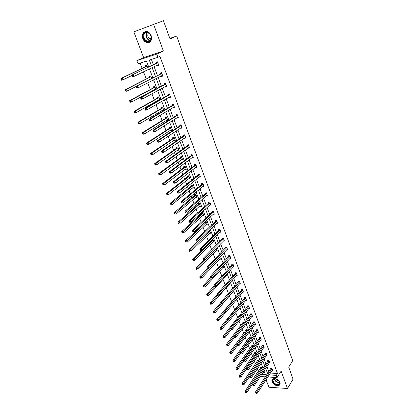 <?xml version="1.0" encoding="UTF-8"?>
<svg xmlns="http://www.w3.org/2000/svg" width="414" height="414" viewBox="0 0 414 414"><rect width="100%" height="100%" fill="white"/><g stroke="black" fill="none" stroke-linecap="round" stroke-linejoin="round"><path stroke-width="0.62" d="M151.146 35.62C152.166 40.468 150.727 42.802 146.815 42.621C144.998 42.047 143.658 40.696 142.789 38.574C141.733 33.679 143.203 31.345 147.198 31.562C148.983 32.173 150.303 33.524 151.146 35.62M279.916 382.365C280.366 383.695 280.112 384.684 279.155 385.33C276.288 386.164 273.928 385.015 272.076 381.884C271.615 380.523 271.884 379.519 272.878 378.877C275.745 378.08 278.094 379.245 279.916 382.365M266.073 379.71L268.934 387.24L287.502 388.498L281.111 371.115L277.085 377.516L267.832 376.994M163.447 20.7L133.846 31.857L163.447 20.7L170.066 39.004L176.685 36.059L292.698 360.692L288.718 367.12L293.071 379.162L287.502 388.498M264.981 376.828L265.12 377.195M140.144 63.104L142.131 68.289M143.472 71.788L146.23 78.97M147.72 82.867L150.272 89.527M151.022 91.489L151.131 91.773M151.912 93.807L154.272 99.96M155.027 101.942L155.266 102.553M156.057 104.613L158.22 110.264M158.986 112.272L159.349 113.203M160.146 115.289L162.128 120.453M162.899 122.477L163.38 123.724M164.187 125.83L165.983 130.519M166.77 132.568L167.365 134.12M168.177 136.247L169.797 140.47M170.589 142.54L171.298 144.393M172.126 146.54L173.569 150.308M174.366 152.393L175.189 154.541M176.022 156.709L177.296 160.032M178.103 162.138L179.029 164.565M179.873 166.754L180.98 169.647M181.793 171.769L182.828 174.475M183.676 176.685L184.623 179.148M185.441 181.291L186.585 184.271M187.438 186.497L188.225 188.546M189.048 190.704L190.295 193.949M191.154 196.195L191.785 197.84M192.619 200.014L193.959 203.517M194.828 205.779L195.304 207.026M196.143 209.22L197.587 212.972M198.456 215.254L198.787 216.113M199.636 218.323L201.168 222.323M202.048 224.621L202.234 225.102M203.083 227.322L204.707 231.566M206.498 236.228L208.211 240.705M209.872 245.031L211.673 249.74M213.21 253.741L215.099 258.678M216.512 262.357L218.483 267.511M219.777 270.88L221.837 276.247M223.011 279.315L225.149 284.889M226.204 287.658L228.424 293.438M229.372 295.912L231.602 301.739M232.59 304.316L234.697 309.812M235.804 312.694L237.76 317.797M238.976 320.974L240.788 325.699M242.118 329.171L243.784 333.524M245.223 337.281L246.754 341.265M248.302 345.302L249.689 348.93M251.339 353.24L252.597 356.516M254.351 361.091L255.474 364.03M257.327 368.864L258.326 371.461M148.678 66.913L146.452 61.055L138.048 63.787L136.843 60.656L156.751 54.099L157.951 57.318L149.304 60.128L151.374 65.609M133.846 31.857L143.611 57.546L136.843 60.656M176.685 36.059L169.849 38.398M162.733 75.865L161.455 76.481L162.811 76.072L161.532 72.641L160.171 73.055L160.461 73.821M161.455 76.481L161.227 75.871M170.594 96.928L169.347 97.58L170.703 97.212L169.45 93.859L168.094 94.232L168.379 94.982M169.347 97.58L169.16 97.083M178.274 117.493L177.057 118.181L178.408 117.85L177.187 114.58L175.831 114.916L176.105 115.646M177.057 118.181L176.907 117.788M185.772 137.588L184.587 138.307L185.933 138.012L184.737 134.814L183.392 135.114L183.656 135.828M184.587 138.307L184.473 138.012M193.1 157.216L191.941 157.967L193.281 157.703L192.117 154.577L190.771 154.846L191.035 155.545M200.262 176.4L199.129 177.182L200.464 176.949L199.325 173.896L197.985 174.128L198.244 174.811M207.238 195.097L206.146 195.941L207.486 195.765L206.374 192.779L205.039 192.981L205.287 193.648M213.132 214.312L214.354 214.157L213.267 211.238L211.932 211.409L212.18 212.061M219.969 232.259L221.071 232.145L220.005 229.289L218.675 229.434L218.918 230.07M226.634 249.828L227.638 249.74L226.593 246.946L225.273 247.065L225.506 247.686M233.144 267.02L234.065 266.958L233.046 264.225L231.726 264.313L231.954 264.924M239.504 283.849L240.353 283.813L239.354 281.132L238.045 281.199L238.267 281.794M245.725 300.326L246.511 300.305L245.533 297.687L244.224 297.723L244.446 298.308M251.805 316.462L252.54 316.456L251.583 313.89L250.279 313.905L250.496 314.48M257.756 332.266L258.445 332.276L257.508 329.761L256.209 329.751L256.421 330.315M263.583 347.75L264.225 347.77L263.309 345.307L262.015 345.276L262.222 345.83M269.286 362.923L269.892 362.949L268.991 360.537L267.708 360.485L267.91 361.024M151.384 59.456L153.34 64.651M154.07 66.597L157.418 75.488M158.158 77.459L161.444 86.195M162.195 88.192L165.424 96.772M166.185 98.796L169.352 107.221M170.123 109.27L173.238 117.55M174.015 119.62L177.078 127.755M177.865 129.846L180.871 137.841M181.668 139.953L184.623 147.808M185.425 149.94L188.329 157.662M189.136 159.814L191.992 167.401M192.81 169.569L195.615 177.026M196.438 179.215L199.191 186.543M200.024 188.753L202.736 195.951M203.569 198.182L206.234 205.256M207.078 207.502L209.696 214.457M210.545 216.719L213.117 223.555M213.971 225.832L216.501 232.549M217.366 234.841L219.85 241.445M220.714 243.758L223.156 250.247M224.031 252.571L226.432 258.952M227.312 261.291L229.672 267.558M230.557 269.912L232.875 276.076M233.765 278.441L236.042 284.501M236.937 286.881L239.178 292.838M240.079 295.229L242.283 301.087M243.189 303.488L245.352 309.242M246.263 311.659L248.39 317.321M249.306 319.748L251.396 325.311M252.312 327.748L254.372 333.218M255.293 335.666L257.317 341.043M258.238 343.501L260.23 348.79M261.156 351.258L263.113 356.454M264.044 358.933L265.964 364.041M266.901 366.53L268.789 371.555M270.358 373.076L277.478 373.454L159.918 56.392L157.951 57.318M272.096 370.395L272.686 370.426L271.791 368.036L270.508 367.974L270.709 368.512M266.45 355.378L267.077 355.398L266.166 352.961L264.877 352.919L265.079 353.468M260.685 340.049L261.348 340.06L260.422 337.576L259.128 337.555L259.335 338.114M254.796 324.405L255.505 324.405L254.558 321.869L253.259 321.869L253.471 322.439M248.783 308.435L249.538 308.425L248.571 305.832L247.267 305.858L247.484 306.438M242.635 292.129L243.448 292.103L242.459 289.453L241.15 289.505L241.372 290.095M236.342 275.476L237.227 275.429L236.218 272.728L234.904 272.8L235.126 273.406M229.91 258.471L230.867 258.398L229.837 255.635L228.518 255.733L228.751 256.354M223.322 241.093L224.372 240.995L223.317 238.169L221.992 238.293L222.23 238.93M216.574 223.332L217.728 223.203L216.651 220.315L215.321 220.471L215.565 221.117M209.65 205.189L210.938 205.013L209.836 202.058L208.506 202.244L208.754 202.907M203.781 185.829L202.663 186.621L203.998 186.409L202.87 183.392L201.535 183.609L201.784 184.282M196.702 166.863L195.553 167.629L196.893 167.385L195.744 164.296L194.399 164.544L194.658 165.233M189.457 147.456L188.282 148.191L189.628 147.917L188.448 144.755L187.102 145.035L187.366 145.744M182.046 127.6L180.84 128.304L182.191 127.993L180.985 124.754L179.635 125.075L179.904 125.799M180.84 128.304L180.716 127.962M174.46 107.273L173.228 107.945L174.579 107.593L173.342 104.281L171.986 104.633L172.265 105.379M173.228 107.945L173.057 107.495M166.687 86.459L165.424 87.095L166.78 86.707L165.517 83.312L164.156 83.706L164.441 84.466M165.424 87.095L165.217 86.542M158.733 65.143L157.439 65.743L158.795 65.314L157.496 61.836L156.14 62.271L156.43 63.047M157.439 65.743L157.185 65.076M277.478 373.454L276.278 375.348L277.085 377.516M143.611 57.546L163.395 51.01L153.682 24.586M163.395 51.01L156.751 54.099M265.343 376.849L260.271 376.564M269.147 374.955L276.278 375.348M152.109 67.56L155.478 76.481M156.228 78.463L159.535 87.23M160.29 89.233L163.54 97.844M164.306 99.872L167.499 108.333M168.275 110.383L171.412 118.694M172.198 120.769L175.277 128.935M176.069 131.031L179.096 139.052M179.899 141.174L182.874 149.056M183.681 151.193L186.605 158.94M187.423 161.098L190.295 168.71M191.118 170.889L193.938 178.367M194.771 180.566L197.545 187.915M198.378 190.135L201.106 197.354M201.949 199.589L204.63 206.689M205.479 208.941L208.113 215.917M208.972 218.183L211.559 225.04M212.418 227.322L214.964 234.06M215.834 236.363L218.333 242.987M219.208 245.3L221.661 251.81M222.541 254.139L224.957 260.541M225.842 262.885L228.217 269.172M229.108 271.532L231.442 277.711M232.337 280.087L234.629 286.162M235.53 288.548L237.786 294.52M238.692 296.916L240.907 302.784M241.817 305.196L243.996 310.966M244.907 313.388L247.049 319.065M247.97 321.497L250.077 327.076M250.998 329.518L253.068 334.998M253.994 337.457L256.028 342.844M256.959 345.312L258.957 350.606M259.894 353.085L261.86 358.291M262.797 360.775L264.732 365.898M265.674 368.393L267.573 373.423M261.607 374.546L265.436 374.753L263.987 370.939M263.04 368.434L261.089 363.301M260.147 360.806L258.165 355.585M257.223 353.101L255.205 347.786M254.268 345.312L252.219 339.904M251.282 337.441L249.197 331.94M248.265 329.487L246.144 323.893M245.217 321.45L243.059 315.758M242.138 313.326L239.939 307.535M239.023 305.118L236.787 299.224M235.876 296.817L233.599 290.825M232.694 288.429L230.381 282.332M229.48 279.952L227.126 273.747M226.225 271.377L223.834 265.069M222.939 262.714L220.502 256.292M219.617 253.953L217.138 247.417M216.258 245.093L213.733 238.443M212.858 236.135L210.291 229.366M209.422 227.074L206.814 220.191M205.949 217.914L203.29 210.907M202.436 208.646L199.729 201.52M198.88 199.274L196.127 192.024M195.284 189.798L192.484 182.414M191.646 180.209L188.8 172.695M187.966 170.506L185.068 162.862M184.246 160.694L181.296 152.911M180.478 150.763L177.477 142.846M176.669 140.719L173.611 132.656M172.814 130.55L169.699 122.347M168.912 120.262L165.745 111.909M164.963 109.85L161.734 101.347M160.963 99.308L157.682 90.656M156.916 88.643L153.578 79.835M152.823 77.842L149.423 68.874M262.833 372.683L264.686 372.781M145.712 66.463L145.423 65.697L146.747 65.272L147.575 67.446M149.754 77.076L149.47 76.316L150.789 75.912L151.736 78.401M153.749 87.561L153.465 86.816L154.784 86.428L155.845 89.222M154.634 89.879L154.525 89.595M157.698 97.927L157.418 97.186L158.738 96.824L159.907 99.909M159.105 100.369L158.671 100.488L158.479 99.981M161.6 108.168L161.32 107.438L162.64 107.091L163.882 110.357L162.562 110.698L162.391 110.248M165.455 118.295L165.181 117.571L166.495 117.245L167.722 120.469L166.407 120.795L166.252 120.391M169.264 128.299L168.995 127.584L170.309 127.274L171.52 130.467L170.206 130.772L170.071 130.415M173.031 138.193L172.762 137.484L174.077 137.194L175.277 140.346L173.963 140.636L173.844 140.325M176.757 147.969L176.488 147.27L177.803 146.996L178.988 150.111L177.678 150.386L177.575 150.122M180.437 157.636L180.173 156.947L181.487 156.689L182.657 159.768L181.265 159.809M184.08 167.194L183.816 166.511L185.125 166.268L186.284 169.316L184.913 169.383M187.677 176.643L187.418 175.971L188.727 175.743L189.871 178.755L188.52 178.853M191.237 185.989L190.983 185.322L192.287 185.11L193.421 188.091L192.08 188.215M194.756 195.227L194.502 194.57L195.806 194.373L196.929 197.323L195.61 197.468M198.234 204.366L197.985 203.714L199.289 203.533L200.397 206.446L199.093 206.622M201.68 213.407L201.432 212.76L202.731 212.594L203.828 215.477L202.591 215.632M205.23 221.661L206.136 221.552L207.217 224.404L206.048 224.538M205.08 222.344L204.93 221.94M209.163 230.453L209.505 230.417L210.576 233.237L209.463 233.351M212.879 239.292L213.898 241.973L212.832 242.071M216.294 248.281L217.179 250.615L216.165 250.698M219.668 257.172L220.429 259.164L219.461 259.236M223.011 265.959L223.643 267.625L222.711 267.682M226.313 274.653L226.825 275.993L225.93 276.04M229.584 283.248L229.972 284.273L229.113 284.314M232.813 291.756L233.087 292.47L232.259 292.496M231.007 290.411L230.81 289.898L231.462 289.878M236.011 300.166L236.166 300.574L235.664 300.59M234.127 298.603L233.905 298.023L234.898 297.997M237.186 306.639L236.968 306.065L238.252 306.07M240.213 314.588L239.996 314.019L241.378 314.288M243.209 322.459L242.997 321.895L244.265 321.895L244.467 322.423M246.175 330.248L245.963 329.689L247.236 329.699L247.525 330.47M249.114 337.959L248.902 337.405L250.17 337.426L250.553 338.435M252.017 345.586L251.81 345.043L253.073 345.074L253.549 346.316M254.895 353.142L254.693 352.604L255.95 352.645L256.514 354.115M257.746 360.625L257.544 360.092L258.802 360.139L259.443 361.836M260.566 368.03L260.365 367.497L261.622 367.56L262.347 369.474M199.538 204.185L179.35 221.961L179.95 223.472L199.098 206.627M196.697 196.717L195.625 197.514M193.198 187.516L192.117 188.298M189.664 178.211L188.567 178.977M186.088 168.803L184.975 169.554M182.476 159.286L181.348 160.027M178.817 149.661L177.678 150.386M175.117 139.927L173.963 140.636M171.375 130.079L170.206 130.772M167.587 120.117L166.407 120.795M163.758 110.041L162.562 110.698M159.887 99.846L158.671 100.488M271.889 368.827L270.606 368.765L255.578 391.841L256.897 391.939L271.993 368.569M256.302 392.808L255.774 392.772L255.966 393.259L256.494 393.3L256.302 392.808L256.897 391.939L257.373 393.165L272.484 369.888M270.606 368.765L270.865 367.994M255.578 391.841L255.774 392.772M256.494 393.3L257.373 393.165M260.727 367.518L245.166 391.075L246.454 391.173L246.935 392.384L262.316 369.391M261.824 368.087L245.864 392.032L245.347 391.991L245.538 392.477L246.056 392.513L245.864 392.032M246.935 392.384L246.056 392.513M245.347 391.991L245.166 391.075M269.09 361.334L267.806 361.282L252.576 384.151L253.896 384.239L269.193 361.075M253.296 385.108L252.768 385.072L252.959 385.569L253.487 385.605L253.296 385.108L253.896 384.239L254.377 385.475L269.69 362.41M267.806 361.282L268.07 360.501M252.576 384.151L252.768 385.072M253.487 385.605L254.377 385.475M266.264 353.763L264.976 353.722L249.538 376.378L250.863 376.45L266.368 353.504M250.258 377.325L249.73 377.294L249.927 377.796L250.454 377.827L250.258 377.325L250.863 376.45L251.35 377.703L266.87 354.855M264.976 353.722L265.25 352.93M249.538 376.378L249.73 377.294M250.454 377.827L251.35 377.703M257.912 360.102L242.143 383.467L243.432 383.55L243.918 384.777L249.564 376.492M259.004 360.672L242.837 384.415L242.319 384.378L242.516 384.87L243.034 384.901L242.837 384.415M243.918 384.777L243.034 384.901M242.319 384.378L242.143 383.467M255.071 352.614L239.085 375.777L240.379 375.85L240.87 377.092L246.553 368.931M256.157 353.183L239.778 376.714L239.261 376.683L239.458 377.18L239.975 377.211L239.778 376.714M240.87 377.092L239.975 377.211M239.261 376.683L239.085 375.777M278.87 384.622C275.967 386.5 270.337 380.668 273.468 379.027C276.35 377.097 282.058 383.007 278.87 384.622M275.879 378.851L273.794 379.043C270.885 380.569 276.097 385.967 278.788 384.228L278.819 384.208C279.833 383.447 279.864 382.339 278.912 380.875M275.76 378.826C276.443 380.166 277.515 380.885 278.979 380.973M272.381 379.276C270.471 381.884 276.459 386.899 279.269 385.036L279.983 384.358M150.608 40.443C147.87 45.033 140.92 37.819 143.922 33.503C146.623 28.809 153.692 36.147 150.608 40.443M144.367 33.674C143.141 37.079 144.134 39.62 147.348 41.307C148.693 41.628 149.764 41.224 150.556 40.101C151.819 36.748 150.851 34.202 147.658 32.452C146.266 32.106 145.174 32.515 144.367 33.674M148.616 32.887L148.155 33.41C147.275 35.811 147.974 37.617 150.246 38.812L151.069 38.885M145.283 31.485L143.425 32.985C141.909 37.213 143.146 40.37 147.13 42.451L149.697 42.233M263.407 346.109L262.114 346.083L246.47 368.517L247.795 368.584L263.516 345.856M247.189 369.459L246.656 369.433L246.858 369.94L247.386 369.966L247.189 369.459L247.795 368.584L248.291 369.847L264.023 347.217M262.114 346.083L262.393 345.286M246.47 368.517L246.656 369.433M247.386 369.966L248.291 369.847M252.198 345.053L235.996 368.005L237.294 368.072L237.791 369.324L243.515 361.293M253.285 345.618L236.689 368.936L236.171 368.91L236.368 369.412L236.886 369.438L236.689 368.936M237.791 369.324L236.886 369.438M236.171 368.91L235.996 368.005M260.52 338.383L259.226 338.362L243.37 360.573L244.7 360.63L260.629 338.129M244.084 361.51L243.551 361.484L243.753 361.996L244.286 362.022L244.084 361.51L244.7 360.63L245.197 361.908L261.141 339.506M259.226 338.362L259.516 337.56M243.37 360.573L243.551 361.484M244.286 362.022L245.197 361.908M249.295 337.41L232.875 360.154L234.174 360.206L234.676 361.474L240.456 353.551M250.377 337.974L233.563 361.075L233.046 361.055L233.248 361.562L233.765 361.582L233.563 361.075M234.676 361.474L233.765 361.582M233.046 361.055L232.875 360.154M257.606 330.574L256.307 330.569L240.234 352.547L241.564 352.588L257.715 330.325M240.948 353.473L240.415 353.452L240.617 353.97L241.15 353.991L240.948 353.473L241.564 352.588L242.071 353.882L258.232 331.712M256.307 330.569L256.602 329.756M240.234 352.547L240.415 353.452M241.15 353.991L242.071 353.882M246.366 329.694L229.723 352.216L231.022 352.257L231.529 353.535L237.388 345.695M247.443 330.253L230.412 353.132L229.889 353.111L230.091 353.623L230.614 353.639L230.412 353.132M231.529 353.535L230.614 353.639M229.889 353.111L229.723 352.216M254.662 322.687L253.363 322.687L237.067 344.432L238.402 344.464L254.77 322.439M237.776 345.348L237.243 345.333L237.45 345.856L237.983 345.871L237.776 345.348L238.402 344.464L238.909 345.773L255.293 323.841M253.363 322.687L253.663 321.869M237.067 344.432L237.243 345.333M237.983 345.871L238.909 345.773M243.406 321.895L226.536 344.194L227.835 344.225L228.347 345.519L234.365 337.658M233.884 336.349L227.219 345.1L226.696 345.085L226.903 345.602L227.426 345.618L227.219 345.1M228.347 345.519L227.426 345.618M226.696 345.085L226.536 344.194M251.681 314.712L250.382 314.728L233.863 336.23L235.199 336.246L251.795 314.464M234.572 337.136L234.039 337.125L234.246 337.653L234.779 337.664L234.572 337.136L235.199 336.246L235.716 337.57L252.328 315.882M250.382 314.728L250.693 313.9M233.863 336.23L234.039 337.125M234.779 337.664L235.716 337.57M240.415 314.014L223.312 336.085L224.616 336.106L225.133 337.41L231.442 329.363M230.707 328.369L223.995 336.98L223.472 336.975L223.679 337.498L224.202 337.503L223.995 336.98M225.133 337.41L224.202 337.503M223.472 336.975L223.312 336.085M248.674 306.66L247.37 306.686L230.624 327.935L231.964 327.94L248.788 306.412M231.333 328.83L230.795 328.83L231.007 329.363L231.54 329.368L231.333 328.83L231.964 327.94L232.482 329.28L249.326 307.845M247.37 306.686L247.691 305.848M230.624 327.935L230.795 328.83M231.54 329.368L232.482 329.28M237.393 306.055L237.067 306.883L220.051 327.893L221.361 327.898L221.883 329.218L228.528 320.954M227.493 320.301L220.734 328.773L220.212 328.773L220.424 329.301L220.947 329.306L220.734 328.773M221.883 329.218L220.947 329.306M220.212 328.773L220.051 327.893M245.637 298.52L244.327 298.556L227.348 319.551L228.688 319.546L245.75 298.271M228.057 320.436L227.519 320.436L227.731 320.979L228.269 320.974L228.057 320.436L228.688 319.546L229.216 320.897L246.294 299.72M244.327 298.556L244.658 297.713M227.348 319.551L227.519 320.436M228.269 320.974L229.216 320.897M242.563 290.292L241.253 290.338L224.036 311.074L225.382 311.054L242.682 290.048M224.745 311.949L224.207 311.954L224.419 312.503L224.957 312.492L224.745 311.949L225.382 311.054L225.915 312.42L243.23 291.508M241.253 290.338L241.595 289.489M224.036 311.074L224.207 311.954M224.957 312.492L225.915 312.42M239.458 281.975L238.148 282.037L220.693 302.499L222.039 302.468L239.577 281.732M221.392 303.364L220.853 303.379L221.071 303.928L221.609 303.917L221.392 303.364L222.039 302.468L222.577 303.85L240.13 283.212M238.148 282.037L238.495 281.173M220.693 302.499L220.853 303.379M221.609 303.917L222.577 303.85M236.322 273.571L235.007 273.644L217.303 293.831L218.654 293.785L236.441 273.333M218.007 294.685L217.469 294.701L217.686 295.26L218.225 295.244L218.007 294.685L218.654 293.785L219.197 295.182L236.999 274.824M235.007 273.644L235.364 272.774M217.303 293.831L217.469 294.701M218.225 295.244L219.197 295.182M233.149 265.079L231.83 265.162L213.883 285.065L215.233 285.008L233.273 264.836M214.581 285.908L214.038 285.929L214.261 286.493L214.804 286.472L214.581 285.908L215.233 285.008L215.782 286.421L233.838 266.347M231.83 265.162L232.202 264.282M213.883 285.065L214.038 285.929M214.804 286.472L215.782 286.421M229.941 256.489L228.621 256.592L210.421 276.2L211.771 276.128L230.065 256.256M211.114 277.028L211.771 276.128L212.33 277.556L210.798 277.628L211.342 277.603L211.114 277.028L210.576 277.059L210.798 277.628M230.639 257.782L212.33 277.556L211.342 277.603M228.621 256.592L229.004 255.697M210.421 276.2L210.576 277.059M226.701 247.81L225.382 247.924L206.917 267.232L208.273 267.144L226.825 247.572M207.611 268.049L208.273 267.144L208.837 268.588L207.295 268.665L207.838 268.629L207.611 268.049L207.067 268.086L207.295 268.665M227.405 249.119L208.837 268.588L207.838 268.629M225.382 247.924L225.775 247.018M206.917 267.232L207.067 268.086M223.425 239.033L222.101 239.163L203.377 258.165L204.733 258.062L223.555 238.8M204.066 258.967L204.733 258.062L205.303 259.521L203.75 259.594L204.293 259.552L204.066 258.967L203.522 259.009L203.75 259.594M224.134 240.363L205.303 259.521L204.293 259.552M222.101 239.163L222.504 238.247M203.377 258.165L203.522 259.009M220.108 230.163L218.783 230.303L199.791 248.99L201.152 248.871L220.243 229.93M200.479 249.782L201.152 248.871L201.732 250.351L200.169 250.418L200.712 250.372L200.479 249.782L199.936 249.828L200.169 250.418M220.833 231.509L201.732 250.351L200.712 250.372M218.783 230.303L219.203 229.377M199.791 248.99L199.936 249.828M216.864 221.04L215.534 221.195L216.765 221.19L215.43 221.345L196.169 239.706L197.53 239.571L216.895 220.962M196.857 240.487L197.53 239.571L198.115 241.072L196.541 241.139L197.09 241.088L196.857 240.487L196.308 240.539L196.541 241.139M217.49 222.556L198.115 241.072L197.09 241.088M215.534 221.195L215.865 220.408M196.169 239.706L196.308 240.539M234.345 298.013L234.008 298.846L216.76 319.608L218.069 319.598L218.602 320.933L225.599 312.446M224.269 312.115L217.438 320.477L216.915 320.483L217.127 321.016L217.65 321.016L217.438 320.477M218.602 320.933L217.65 321.016M216.915 320.483L216.76 319.608M220.724 302.675L213.433 311.23L214.742 311.209L215.28 312.56L232.865 291.886M231.26 289.883L231.105 290.292M221.024 303.819L214.11 312.094L213.583 312.099L213.8 312.642L214.323 312.632L214.11 312.094M215.28 312.56L214.323 312.632M213.583 312.099L213.433 311.23M217.407 294.375L210.064 302.763L211.378 302.727L211.921 304.093L229.744 283.683M217.904 295.254L210.742 303.612L210.214 303.628L210.431 304.171L210.959 304.161L210.742 303.612M211.921 304.093L210.959 304.161M210.214 303.628L210.064 302.763M214.059 285.976L206.664 294.199L207.978 294.152L208.527 295.534L226.598 275.398M214.871 286.467L207.336 295.042L206.809 295.058L207.026 295.612L207.554 295.596L207.336 295.042M208.527 295.534L207.554 295.596M206.809 295.058L206.664 294.199M210.721 277.432L203.222 285.541L204.542 285.484L205.096 286.876L223.415 267.02M211.823 277.582L203.89 286.374L203.362 286.395L203.584 286.954L204.112 286.933L203.89 286.374M205.096 286.876L204.112 286.933M203.362 286.395L203.222 285.541M207.461 268.676L199.739 276.785L201.064 276.712L201.623 278.125L220.196 258.553M208.765 268.593L200.407 277.608L199.879 277.634L200.107 278.198L200.635 278.172L200.407 277.608M200.635 278.172L200.107 278.198M199.879 277.634L199.739 276.785M204.397 259.588L196.22 267.93L197.545 267.848L198.109 269.276L216.946 249.999M216.367 248.472L196.888 268.743L196.36 268.774L196.588 269.343L197.116 269.312L196.888 268.743M197.116 269.312L196.588 269.343M196.36 268.774L196.22 267.93M201.339 250.382L192.665 258.978L193.99 258.879L194.559 260.323L213.66 241.352M213.075 239.809L193.328 259.775L192.795 259.816L193.027 260.39L193.555 260.354L193.328 259.775M193.555 260.354L193.027 260.39M192.795 259.816L192.665 258.978M208.485 231.105L189.063 249.921L190.393 249.808L190.973 251.267L210.338 232.606M209.743 231.048L189.726 250.708L189.193 250.755L189.426 251.334L189.959 251.293L189.726 250.708M189.959 251.293L189.426 251.334M189.193 250.755L189.063 249.921M205.385 221.64L204.951 222.572L185.425 240.762L186.75 240.632L187.34 242.107L206.979 223.767M206.379 222.194L204.946 222.572L206.244 222.421L186.083 241.533L185.55 241.585L185.782 242.174L186.316 242.123L186.083 241.533M186.316 242.123L185.782 242.174M185.55 241.585L185.425 240.762M213.376 212.118L212.051 212.278L192.505 230.319L193.866 230.168L213.51 211.89M193.183 231.084L193.866 230.168L194.456 231.685L192.877 231.747L193.421 231.69L193.183 231.084L192.639 231.141L192.877 231.747M214.11 213.505L194.456 231.685L193.421 231.69M213.381 212.108L212.051 212.278L212.491 211.337M192.505 230.319L192.639 231.141M201.996 212.687L201.551 213.624L181.741 231.498L183.071 231.354L183.666 232.844L203.579 214.83M202.979 213.241L201.54 213.629L202.839 213.464L182.393 232.254L181.865 232.311L182.098 232.911L182.631 232.854L182.393 232.254M182.631 232.854L182.098 232.911M181.865 232.311L181.741 231.498M210.54 204.392L190.756 222.183L189.167 222.251L189.71 222.183L189.472 221.568L188.924 221.635L189.167 222.251M209.95 202.948L208.615 203.129L188.794 220.817L190.161 220.652L210.084 202.72M189.472 221.568L190.161 220.652L190.756 222.183L189.71 222.183M208.615 203.129L209.08 202.167M188.794 220.817L188.924 221.635M198.57 203.636L198.099 204.594L178.015 222.127L179.35 221.961L178.667 222.872L178.134 222.934L178.372 223.539L178.905 223.472L178.667 222.872M178.905 223.472L178.372 223.539M178.134 222.934L178.015 222.127M185.715 211.942L185.167 212.015L185.41 212.636L185.958 212.563L185.715 211.942L186.409 211.021L206.482 193.669L205.147 193.871L185.037 211.207L186.409 211.021L187.014 212.573L207.259 195.149M205.147 193.871L205.629 192.888M185.958 212.563L185.41 212.636M185.037 211.207L185.167 212.015M195.103 194.482L194.616 195.449L174.247 212.641L175.583 212.465L176.188 213.991L196.676 196.66M196.06 195.035L174.894 213.376L174.361 213.443L174.604 214.054L175.138 213.986L174.894 213.376M175.138 213.986L174.604 214.054M174.361 213.443L174.247 212.641M202.984 184.287L201.644 184.504L181.239 201.478L182.61 201.282L203.124 184.07M181.912 202.203L182.61 201.282L183.221 202.85L181.855 203.046L182.16 202.829L181.912 202.203L181.363 202.28L181.611 202.912M203.745 185.736L183.221 202.85L182.16 202.829M201.644 184.504L202.141 183.511M181.239 201.478L181.363 202.28M191.599 185.224L191.123 186.181L170.433 203.046L171.769 202.855L172.384 204.402L193.167 187.423M192.541 185.777L171.08 203.766L170.542 203.843L170.791 204.464L171.324 204.387L171.08 203.766M171.324 204.387L170.791 204.464M170.542 203.843L170.433 203.046M199.439 174.801L198.099 175.034L177.399 191.635L178.77 191.418L199.584 174.579M178.067 192.344L178.77 191.418L179.391 193.007L178.015 193.224L177.766 193.069L178.315 192.981L178.067 192.344L177.518 192.432L177.766 193.069M200.21 176.271L179.391 193.007L178.315 192.981M198.099 175.034L198.617 174.02M177.399 191.635L177.518 192.432M188.054 175.857L187.532 176.861L166.578 193.343L167.913 193.131L168.534 194.699L189.617 178.082M188.986 176.416L167.913 193.131L167.215 194.047L166.682 194.13L166.93 194.756L167.468 194.673L167.215 194.047M167.468 194.673L166.93 194.756M166.682 194.13L166.578 193.343M195.853 165.202L194.513 165.45L173.507 181.674L174.884 181.441L195.998 164.984M174.175 182.367L174.884 181.441L175.51 183.05L174.134 183.278L173.875 183.107L174.423 183.014L174.175 182.367L173.621 182.46L173.875 183.107M196.64 166.692L175.51 183.05L174.423 183.014M194.513 165.45L195.051 164.42M196.49 166.899L196.226 166.909M173.507 181.674L173.621 182.46M185.622 168.845L185.922 168.834M184.473 166.392L183.976 167.37L162.676 183.521L164.011 183.293L164.643 184.877L186.026 168.638M185.384 166.951L162.774 184.297L163.028 184.934L163.561 184.841L163.307 184.209M163.561 184.841L163.028 184.934M162.774 184.297L162.676 183.521M192.231 155.493L190.885 155.757L169.569 171.593L170.946 171.344L192.375 155.281M170.232 172.271L170.946 171.344L171.582 172.969L170.206 173.218L169.937 173.021L170.485 172.923L170.232 172.271L169.683 172.374L169.937 173.021M193.022 157.009L171.582 172.969L170.485 172.923M190.885 155.757L191.444 154.712M192.888 157.258L192.546 157.258M169.569 171.593L169.683 172.374M181.922 159.323L182.305 159.318M180.851 156.813L180.287 157.848L158.722 173.58L160.063 173.337L160.699 174.941L182.393 159.079M181.746 157.377L160.063 173.337L159.354 174.253L158.821 174.351L159.074 174.993L159.613 174.894L159.354 174.253M159.613 174.894L159.074 174.993M158.821 174.351L158.722 173.58M188.561 145.676L187.216 145.956L165.584 161.388L166.966 161.118L188.712 145.464M166.242 162.05L166.966 161.118L167.608 162.764L166.226 163.033L165.952 162.816L166.5 162.712L166.242 162.05L165.693 162.159L165.952 162.816M189.364 147.208L167.608 162.764L166.5 162.712M187.216 145.956L187.796 144.89M189.245 147.503L188.82 147.498M165.584 161.388L165.693 162.159M178.186 149.692L178.646 149.697M177.192 147.125L176.602 148.181L154.727 163.52L156.068 163.261L156.709 164.881L178.724 149.418M178.067 147.694L156.068 163.261L155.353 164.182L154.815 164.286L155.074 164.932L155.612 164.829L155.353 164.182M155.612 164.829L156.709 164.881L155.369 165.145L155.074 164.932M154.815 164.286L154.727 163.52M184.851 135.74L183.505 136.04L161.553 151.058L162.935 150.774L185.006 135.528M162.205 151.705L162.935 150.774L163.582 152.44L162.2 152.725L161.915 152.487L162.469 152.373L162.205 151.705L161.657 151.819L161.915 152.487M185.663 137.298L163.582 152.44L162.469 152.373M183.505 136.04L184.106 134.954M185.56 137.634L185.048 137.614M161.553 151.058L161.657 151.819M174.403 139.948L174.951 139.963M173.487 137.324L172.876 138.4L150.68 153.34L152.021 153.061L152.673 154.701L175.008 139.642M174.346 137.898L152.021 153.061L150.763 154.096L151.027 154.753L151.565 154.639L151.301 153.982M151.565 154.639L152.673 154.701L151.027 154.753M150.763 154.096L150.68 153.34M181.099 125.685L179.748 126.006L157.47 140.605L158.852 140.294L181.254 125.478M158.117 141.231L158.852 140.294L159.509 141.981L158.127 142.287L157.832 142.028L158.381 141.909L158.117 141.231L157.568 141.355L157.832 142.028M181.922 127.269L159.509 141.981L158.381 141.909M179.748 126.006L180.38 124.899M181.829 127.647L181.234 127.615M157.47 140.605L157.568 141.355M170.573 130.089L171.205 130.12M169.745 127.408L169.109 128.506L146.582 143.037L147.927 142.737L148.59 144.398L171.251 129.753M170.578 127.988L147.927 142.737L146.665 143.782L146.929 144.45L147.467 144.326L147.203 143.663M147.467 144.326L148.59 144.398L146.929 144.45M146.665 143.782L146.582 143.037M177.301 115.516L175.95 115.853L153.335 130.017L154.717 129.691L177.456 115.309M153.982 130.627L154.717 129.691L155.385 131.398L154.003 131.724L153.692 131.445L154.246 131.31L153.982 130.627L153.428 130.762L153.692 131.445M178.134 117.121L155.385 131.398L154.246 131.31M175.95 115.853L176.607 114.719M178.061 117.55L177.373 117.498M153.335 130.017L153.428 130.762M166.697 120.112L167.422 120.158M165.957 117.374L165.295 118.497L142.437 132.609L143.787 132.289L144.455 133.97L167.447 119.749M166.77 117.964L143.787 132.289L142.514 133.344L142.783 134.017L143.322 133.888L143.053 133.215M143.322 133.888L144.455 133.97L143.104 134.286L142.783 134.017M142.514 133.344L142.437 132.609M173.461 105.223L172.105 105.58L149.149 119.299L150.536 118.953L173.616 105.021M149.79 119.894L150.536 118.953L151.208 120.681L149.827 121.028L149.506 120.722L150.059 120.583L149.79 119.894L149.237 120.034L149.506 120.722M174.299 106.853L151.208 120.681L150.059 120.583M172.105 105.58L172.793 104.426M174.242 107.329L173.461 107.252M149.149 119.299L149.237 120.034M162.78 110.015L163.592 110.083M162.133 107.226L161.439 108.37L138.245 122.047L139.59 121.711L140.263 123.413L163.602 109.627M162.914 107.826L139.59 121.711L138.312 122.777L138.587 123.455L139.125 123.32L138.85 122.642M139.125 123.32L140.263 123.413L138.918 123.75L138.587 123.455M138.312 122.777L138.245 122.047M169.569 94.811L168.213 95.184L144.91 108.447L146.297 108.075L169.73 94.609M145.547 109.022L146.297 108.075L146.98 109.829L145.593 110.196L145.267 109.87L145.821 109.72L145.547 109.022L144.993 109.167L145.267 109.87M170.423 96.462L146.98 109.829L145.821 109.72M168.213 95.184L168.933 94.004M170.382 96.985L169.507 96.886M144.91 108.447L144.993 109.167M158.81 99.795L159.716 99.893M158.262 96.954L157.532 98.123L133.996 111.361L135.342 110.999L136.025 112.727L159.711 99.391M159.017 97.564L135.342 110.999L134.058 112.075L134.333 112.768L134.876 112.624L134.602 111.935M134.876 112.624L136.025 112.727L134.679 113.084L134.333 112.768M134.058 112.075L133.996 111.361M165.636 84.27L164.28 84.663L140.62 97.456L142.007 97.067L165.797 84.073M141.252 98.014L142.007 97.067L142.701 98.837L141.314 99.225L140.972 98.879L141.531 98.723L141.252 98.014L140.698 98.17L140.972 98.879M166.5 85.952L142.701 98.837L141.531 98.723M164.28 84.663L165.031 83.452M166.475 86.521L165.502 86.386M140.62 97.456L140.698 98.17M154.795 89.45L155.307 89.517M154.344 86.557L153.584 87.758L129.691 100.54L131.041 100.157L131.735 101.906L155.773 89.026M155.074 87.178L131.041 100.157L129.753 101.244L130.032 101.942L130.57 101.792L130.291 101.094M130.57 101.792L131.735 101.906L130.384 102.279L130.032 101.942M129.753 101.244L129.691 100.54M161.651 73.604L136.273 86.329L161.817 73.407M136.899 86.862L137.66 85.915L138.364 87.711L136.972 88.12L136.625 87.747L137.179 87.582L136.899 86.862L136.346 87.028L136.625 87.747M162.526 75.307L138.364 87.711L137.179 87.582M160.296 74.013L161.082 72.776M162.521 75.928L161.444 75.762M136.273 86.329L136.346 87.028M150.386 76.036L149.589 77.268L125.338 89.579L126.689 89.176L127.388 90.945L136.278 86.386M151.079 76.673L126.689 89.176L125.39 90.273L125.675 90.982L126.213 90.821L125.934 90.112M126.213 90.821L127.388 90.945L126.037 91.344L125.675 90.982M125.39 90.273L125.338 89.579M157.62 62.804L131.875 75.053L157.791 62.617M156.259 63.238L157.744 62.685L156.388 63.119L157.087 61.965M132.496 75.571L133.261 74.618L133.97 76.44L132.583 76.869L132.221 76.471L132.78 76.3L132.496 75.571L131.937 75.746L132.221 76.471M158.505 64.537L133.97 76.44L132.78 76.3M158.515 65.21L157.341 64.998M131.875 75.053L131.937 75.746M146.38 65.386L145.542 66.649L120.929 78.484L122.28 78.06L122.989 79.85L131.916 75.519M147.037 66.038L122.28 78.06L120.976 79.167L121.261 79.881L121.804 79.716L121.519 78.996M121.804 79.716L122.989 79.85L121.638 80.269L121.261 79.881M120.976 79.167L120.929 78.484M271.967 368.657L270.684 368.595M260.541 368.108L261.798 368.17M260.463 368.284L261.715 368.341M269.167 361.158L267.884 361.106M266.342 353.587L265.053 353.546M257.72 360.703L258.978 360.754M257.637 360.879L258.9 360.925M254.869 353.225L256.131 353.266M254.791 353.396L256.049 353.437M279.595 382.458C276.919 382.66 275.124 381.46 274.208 378.862M274.446 378.8C275.341 381.211 277.044 382.35 279.548 382.21M150.21 40.541L149.402 40.427C146.199 38.75 145.21 36.22 146.442 32.825L146.841 32.323M147.141 32.349L146.742 32.851C145.568 36.701 146.789 39.185 150.406 40.313M263.49 345.938L262.197 345.907M251.991 345.669L253.254 345.7M251.909 345.84L253.171 345.871M260.603 338.212L259.309 338.191M249.088 338.036L250.351 338.057M249 338.207L250.268 338.228M257.689 330.408L256.39 330.398M246.149 330.325L247.417 330.336M246.066 330.496L247.334 330.501M254.745 322.516L253.446 322.522M243.184 322.537L244.384 322.537M243.096 322.703L244.255 322.703M251.769 314.547L250.465 314.562M240.187 314.671L241.088 314.661M240.099 314.831L240.953 314.826M248.762 306.495L247.458 306.52M237.155 306.717L237.734 306.707M237.067 306.883L237.605 306.872M245.725 298.354L244.415 298.39M242.651 290.126L241.341 290.178M239.551 281.815L238.236 281.877M236.415 273.411L235.1 273.483M233.242 264.919L231.923 265.007M230.039 256.333L228.719 256.432M226.794 247.655L225.475 247.769M223.519 238.878L222.199 239.007M220.212 230.008L218.882 230.148M215.999 248.581L216.336 248.55M215.844 248.742L216.237 248.705M212.196 239.965L213.039 239.887M212.035 240.125L212.941 240.042M208.418 231.266L209.712 231.126M208.314 231.416L209.613 231.276M205.049 222.421L206.348 222.271M213.474 211.968L212.144 212.139M201.644 213.484L202.943 213.313M210.053 202.798L208.718 202.984M198.202 204.444L199.501 204.262M198.099 204.594L199.398 204.412M206.591 193.524L205.256 193.721M194.72 195.304L196.024 195.108M194.616 195.449L195.915 195.253M203.088 184.142L201.753 184.359M191.201 186.062L192.505 185.855M191.092 186.207L192.396 185.995M199.548 174.656L198.208 174.889M187.64 176.716L188.95 176.493M187.532 176.861L188.841 176.633M195.967 165.062L194.621 165.31M184.044 167.266L185.348 167.023M183.93 167.406L185.239 167.168M192.339 155.353L190.999 155.617M180.4 157.708L181.71 157.449M180.287 157.848L181.601 157.589M188.675 145.537L187.33 145.816M176.721 148.041L178.03 147.767M176.602 148.181L177.916 147.907M184.97 135.601L183.619 135.901M172.995 138.266L174.31 137.971M172.876 138.4L174.19 138.105M181.218 125.551L179.867 125.872M169.228 128.371L170.542 128.061M169.109 128.506L170.423 128.195M177.42 115.382L176.069 115.718M165.414 118.363L166.733 118.037M165.295 118.497L166.614 118.166M173.58 105.094L172.224 105.446M161.558 108.24L162.878 107.894M161.439 108.37L162.754 108.023M169.693 94.682L168.338 95.054M157.656 97.999L158.976 97.632M157.532 98.123L158.852 97.761M165.76 84.145L164.399 84.539M153.708 87.633L155.033 87.25M153.584 87.758L154.903 87.375M162.454 75.296L162.179 75.379M161.776 73.48L160.42 73.894M149.713 77.144L151.038 76.74M149.589 77.268L150.908 76.864M158.433 64.522L158.091 64.631M145.671 66.53L146.996 66.105M145.542 66.649L146.867 66.23M146.815 42.621L147.182 42.461M279.745 382.712L278.819 384.208M150.246 38.812L151.157 38.424M149.402 40.427L147.348 41.307M209.965 202.932L208.63 203.114M198.115 204.578L199.413 204.397M206.508 193.648L205.173 193.85M194.637 195.429L195.941 195.232M203.01 184.261L201.675 184.478M191.123 186.181L192.427 185.969M199.476 174.765L198.135 174.998M187.568 176.825L188.877 176.602M195.9 165.16L194.559 165.409M183.976 167.37L185.286 167.127M192.282 155.447L190.937 155.711M180.338 157.801L181.648 157.543M188.624 145.619L187.278 145.904M176.664 148.124L177.973 147.85M184.918 135.678L183.573 135.978M172.943 138.338L174.258 138.048M181.172 125.618L179.821 125.939M169.181 128.438L170.496 128.128M177.383 115.444L176.033 115.78M165.377 118.425L166.692 118.093M173.544 105.146L172.193 105.498M161.527 108.292L162.842 107.945M169.662 94.723L168.312 95.096M157.631 98.04L158.95 97.673M165.735 84.177L164.379 84.57M153.687 87.664L155.007 87.282M161.76 73.506L160.404 73.92M149.697 77.17L151.022 76.766M145.661 66.545L146.986 66.126"/></g></svg>
